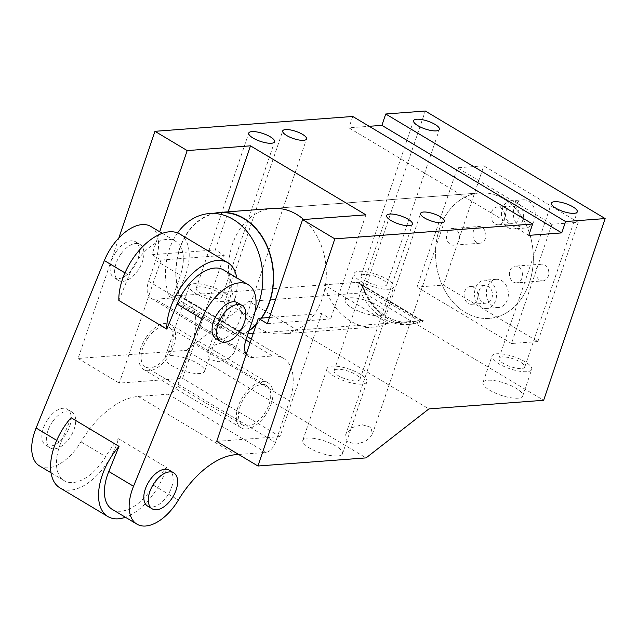 <?xml version="1.0" encoding="UTF-8"?>
<svg xmlns="http://www.w3.org/2000/svg" width="637" height="637" viewBox="0 0 637 637"><rect width="100%" height="100%" fill="white"/><g stroke="black" fill="none" stroke-linecap="round" stroke-linejoin="round"><path stroke-width="0.48" stroke-dasharray="3.19 2.39" d="M366.49 382.487A20.965 6.346 18.7 0 0 366.872 381.818A20.965 6.346 18.7 0 0 350.231 369.5A20.965 6.346 18.7 0 0 327.537 367.708A20.965 6.346 18.7 0 0 327.155 368.377A20.965 6.346 18.7 0 0 343.797 380.695A20.965 6.346 18.7 0 0 366.49 382.487M334.353 370.296A13.632 4.125 18.7 0 0 334.107 370.726A13.632 4.125 18.7 0 0 344.92 378.736A13.632 4.125 18.7 0 0 359.674 379.899A13.632 4.125 18.7 0 0 359.921 379.469A13.632 4.125 18.7 0 0 349.1 371.459A13.632 4.125 18.7 0 0 334.353 370.296M208.235 351.202L207.75 352.372L209.31 359.149L218.18 361.768L227.895 358.894L234.066 352.81L234.559 351.648L232.999 344.872L224.128 342.252L214.406 345.127L208.235 351.202M118.864 237.935L78.072 358.464L186.203 350.35L366.068 457.892M186.203 350.35L249.051 301.357L428.916 408.898M346.138 433.654L345.644 434.824L347.205 441.6L356.075 444.22L365.797 441.345L371.96 435.262L372.454 434.092L370.893 427.316L362.023 424.704L352.301 427.57L346.138 433.654M241.487 424.107A23.067 12.764 -59.1 0 1 245.269 396.278A23.067 12.764 -59.1 0 1 266.457 385.512A23.067 12.764 -59.1 0 1 267.763 386.516A23.067 12.764 -59.1 0 1 263.973 414.337A23.067 12.764 -59.1 0 1 242.785 425.102A23.067 12.764 -59.1 0 1 241.487 424.107M147.848 338.032A23.067 12.764 -59.1 0 1 169.028 327.259A23.067 12.764 -59.1 0 1 170.334 328.262A23.067 12.764 -59.1 0 1 166.544 356.083A23.067 12.764 -59.1 0 1 145.363 366.848A23.067 12.764 -59.1 0 1 144.058 365.853A23.067 12.764 -59.1 0 1 147.848 338.032M228.587 300.035A20.965 6.346 18.7 0 0 228.978 299.366A20.965 6.346 18.7 0 0 212.328 287.048A20.965 6.346 18.7 0 0 189.643 285.257A20.965 6.346 18.7 0 0 189.253 285.925A20.965 6.346 18.7 0 0 205.902 298.243A20.965 6.346 18.7 0 0 228.587 300.035M196.459 287.844A13.632 4.125 18.7 0 0 196.204 288.274A13.632 4.125 18.7 0 0 207.025 296.285A13.632 4.125 18.7 0 0 221.772 297.447A13.632 4.125 18.7 0 0 222.026 297.017A13.632 4.125 18.7 0 0 211.205 289.007A13.632 4.125 18.7 0 0 196.459 287.844M531.322 370.121A20.965 6.346 18.7 0 0 531.704 369.452A20.965 6.346 18.7 0 0 515.062 357.134A20.965 6.346 18.7 0 0 492.369 355.342A20.965 6.346 18.7 0 0 491.987 356.003A20.965 6.346 18.7 0 0 508.629 368.329A20.965 6.346 18.7 0 0 531.322 370.121M499.185 357.922A13.632 4.125 18.7 0 0 498.938 358.36A13.632 4.125 18.7 0 0 509.759 366.371A13.632 4.125 18.7 0 0 524.506 367.533A13.632 4.125 18.7 0 0 524.753 367.095A13.632 4.125 18.7 0 0 513.94 359.093A13.632 4.125 18.7 0 0 499.185 357.922M342.141 454.42A20.965 6.346 18.7 0 0 342.523 453.751A20.965 6.346 18.7 0 0 325.881 441.433A20.965 6.346 18.7 0 0 303.188 439.634A20.965 6.346 18.7 0 0 302.806 440.302A20.965 6.346 18.7 0 0 319.448 452.62A20.965 6.346 18.7 0 0 342.141 454.42M165.294 357.19A20.965 6.346 18.7 0 0 164.911 357.859A20.965 6.346 18.7 0 0 181.553 370.177A20.965 6.346 18.7 0 0 204.246 371.968A20.965 6.346 18.7 0 0 204.628 371.299A20.965 6.346 18.7 0 0 187.987 358.981A20.965 6.346 18.7 0 0 165.294 357.19M354.475 272.891A20.965 6.346 18.7 0 0 354.092 273.56A20.965 6.346 18.7 0 0 370.734 285.878A20.965 6.346 18.7 0 0 393.427 287.669A20.965 6.346 18.7 0 0 393.809 287A20.965 6.346 18.7 0 0 377.168 274.682A20.965 6.346 18.7 0 0 354.475 272.891M345.501 299.39A20.965 6.346 18.7 0 0 345.119 300.059A20.965 6.346 18.7 0 0 361.76 312.377A20.965 6.346 18.7 0 0 384.453 314.168A20.965 6.346 18.7 0 0 384.836 313.5A20.965 6.346 18.7 0 0 368.194 301.182A20.965 6.346 18.7 0 0 345.501 299.39M483.403 381.842A20.965 6.346 18.7 0 0 483.013 382.511A20.965 6.346 18.7 0 0 499.663 394.829A20.965 6.346 18.7 0 0 522.356 396.62A20.965 6.346 18.7 0 0 522.738 395.951A20.965 6.346 18.7 0 0 506.097 383.633A20.965 6.346 18.7 0 0 483.403 381.842M361.29 275.479A13.632 4.125 18.7 0 0 361.044 275.909A13.632 4.125 18.7 0 0 371.857 283.919A13.632 4.125 18.7 0 0 386.611 285.081A13.632 4.125 18.7 0 0 386.858 284.651A13.632 4.125 18.7 0 0 376.037 276.641A13.632 4.125 18.7 0 0 361.29 275.479M151.94 254.689L215.242 249.943L224.232 255.318L160.938 260.071L151.94 254.689L159.704 231.772M78.072 358.464L119.286 383.108L182.588 378.354L224.232 255.318M160.938 260.071L119.286 383.108M528.782 235.372L348.909 127.83L369.205 126.309M352.755 116.467L348.909 127.83M267.357 323.7L330.651 318.946L321.661 313.571L269.459 317.489M216.715 441.361L280.009 436.608L321.661 313.571M365.893 214.836L330.651 318.946M215.242 249.943L228.142 211.818M280.009 436.608L182.588 378.354M249.051 301.357L363.775 292.749L543.64 400.291M363.775 292.749L425.285 111.029M272.724 208.466L479.757 192.939A62.904 48.81 85.7 0 1 503.684 198.871A62.904 48.81 85.7 0 1 532.787 267.651A62.904 48.81 85.7 0 1 489.168 318.389A62.904 48.81 85.7 0 1 465.241 312.448A62.904 48.81 85.7 0 1 436.138 243.668A62.904 48.81 85.7 0 1 479.757 192.939A62.904 48.81 85.7 0 1 529.849 234.512A62.904 48.81 85.7 0 1 514.712 306.485A62.904 48.81 85.7 0 1 489.168 318.389A62.904 48.81 85.7 0 1 439.076 276.816A62.904 48.81 85.7 0 1 454.213 204.843A62.904 48.81 85.7 0 1 479.757 192.939L272.724 208.466A62.904 48.81 -94.3 0 0 247.188 220.378A62.904 48.81 -94.3 0 0 232.043 292.351A62.904 48.81 -94.3 0 0 282.135 333.915A62.904 48.81 -94.3 0 0 307.679 322.011A62.904 48.81 -94.3 0 0 303.674 219.502M388.395 323.222L324.169 284.819A62.904 48.81 -94.3 0 0 374.445 326.996A62.904 48.81 -94.3 0 0 388.395 323.222L421.36 320.745A62.904 48.81 85.7 0 1 407.409 324.52A62.904 48.81 85.7 0 1 357.134 282.35L421.36 320.745M324.169 284.819L357.134 282.35M215.139 213.108A62.904 48.81 85.7 0 0 179.116 295.703L243.342 334.107L248 333.756M261.648 318.07A62.904 48.81 85.7 0 1 256.201 324.703M248.987 330.826A62.904 48.81 85.7 0 1 243.342 334.107M177.572 232.927A62.585 48.571 85.7 0 0 169.394 249.194A62.585 48.571 85.7 0 0 168.678 295.99L179.228 295.202A62.585 48.571 85.7 0 1 179.945 248.398A62.585 48.571 85.7 0 1 220.004 212.742M261.289 318.102A62.585 48.571 85.7 0 1 256.416 324.066M249.147 330.348A62.585 48.571 85.7 0 1 243.549 333.661L179.228 295.202M179.116 295.703L356.234 282.414C359.157 281.212 361.537 283.266 363.377 288.593A2.094 0.502 -21.9 0 1 362.875 288.473A2.094 0.502 -21.9 0 1 363.504 287.789A60.802 47.186 -94.3 0 0 386.763 316.493A60.802 47.186 -94.3 0 0 418.35 320.586L421.383 320.315L358.432 282.677L359.332 282.963L363.504 287.789L418.35 320.586L420.117 322.521C424.441 320.881 424.553 320.307 420.452 320.817L421.383 320.315L420.452 320.817L253.271 333.358M356.234 282.414L358.432 282.677M168.678 295.99L233.007 334.449L243.549 333.661M254.967 311.923A62.585 48.571 85.7 0 1 233.007 334.449M420.842 320.761L422.339 320.507L421.383 320.315M516.567 282.844A8.385 6.505 85.7 0 1 509.449 274.969A8.385 6.505 85.7 0 1 515.309 266.115A8.385 6.505 85.7 0 1 515.317 266.115A8.385 6.505 85.7 0 1 522.428 273.998A8.385 6.505 85.7 0 1 516.567 282.844L542.939 280.869A8.385 6.505 85.7 0 1 535.821 272.986A8.385 6.505 85.7 0 1 541.689 264.14L541.689 264.14A8.385 6.505 85.7 0 1 548.799 272.015A8.385 6.505 85.7 0 1 542.939 280.869L542.939 280.869M452.358 228.476A8.385 6.505 85.7 0 1 459.476 236.359A8.385 6.505 85.7 0 1 453.616 245.205A8.385 6.505 85.7 0 1 453.608 245.205A8.385 6.505 85.7 0 1 446.497 237.33A8.385 6.505 85.7 0 1 452.358 228.476L478.729 226.501A8.385 6.505 85.7 0 1 478.737 226.501A8.385 6.505 85.7 0 1 485.848 234.376A8.385 6.505 85.7 0 1 479.987 243.223A8.385 6.505 85.7 0 1 472.869 235.348A8.385 6.505 85.7 0 1 478.729 226.501M498.58 224.797A8.91 6.911 85.7 0 1 491.023 216.429A8.91 6.911 85.7 0 1 497.25 207.025L497.25 207.025A8.91 6.911 85.7 0 1 504.815 215.394A8.91 6.911 85.7 0 1 498.588 224.797A8.91 6.911 85.7 0 1 498.58 224.797L513.088 223.706A8.91 6.911 -94.3 0 0 519.322 214.303A8.91 6.911 -94.3 0 0 511.758 205.934L511.758 205.934A8.91 6.911 -94.3 0 0 505.523 215.338A8.91 6.911 -94.3 0 0 513.088 223.706M471.675 304.295A8.91 6.911 85.7 0 1 464.11 295.926A8.91 6.911 85.7 0 1 470.337 286.531A8.91 6.911 85.7 0 1 470.345 286.523A8.91 6.911 85.7 0 1 477.901 294.899A8.91 6.911 85.7 0 1 471.675 304.295L486.182 303.212A8.91 6.911 -94.3 0 0 486.182 303.212A8.91 6.911 -94.3 0 0 492.409 293.808A8.91 6.911 -94.3 0 0 484.845 285.44L484.845 285.44A8.91 6.911 -94.3 0 0 478.618 294.843A8.91 6.911 -94.3 0 0 486.174 303.212M511.368 200.711L511.368 200.711A14.149 10.98 -94.3 0 0 501.47 215.64A14.149 10.98 -94.3 0 0 513.478 228.938A14.149 10.98 -94.3 0 0 513.486 228.938A14.149 10.98 -94.3 0 0 523.375 214A14.149 10.98 -94.3 0 0 511.368 200.711L523.232 199.819A14.149 10.98 -94.3 0 0 513.342 214.749A14.149 10.98 -94.3 0 0 525.35 228.046L525.35 228.046A14.149 10.98 -94.3 0 0 535.247 213.108A14.149 10.98 -94.3 0 0 523.24 199.819A14.149 10.98 -94.3 0 0 523.232 199.819M537.867 341.543L511.495 343.518L551.857 224.264L578.237 222.289L537.867 341.543L443.44 285.081L483.802 165.827L457.43 167.802L417.068 287.056L443.44 285.081M578.237 222.289L483.802 165.827M479.987 243.223L453.616 245.205M498.437 307.544A14.149 10.98 85.7 0 1 486.429 294.254A14.149 10.98 85.7 0 1 496.319 279.325A14.149 10.98 85.7 0 1 496.327 279.325A14.149 10.98 85.7 0 1 508.334 292.614A14.149 10.98 85.7 0 1 498.437 307.544L486.572 308.435A14.149 10.98 -94.3 0 0 496.462 293.506A14.149 10.98 -94.3 0 0 484.454 280.208L484.454 280.208A14.149 10.98 -94.3 0 0 474.557 295.146A14.149 10.98 -94.3 0 0 486.564 308.435A14.149 10.98 -94.3 0 0 486.572 308.435M511.495 343.518L417.068 287.056M551.857 224.264L457.43 167.802M223.499 269.913A41.931 23.203 -59.1 0 1 228.357 303.929L253.088 318.715M236.717 277.812A50.323 27.845 -59.1 0 1 220.306 328.453A20.965 11.601 -59.1 0 1 221.31 324.751L228.357 303.929M179.841 234.042A50.323 27.845 -59.1 0 1 182.684 236.223A50.323 27.845 -59.1 0 1 172.34 299.78L220.306 328.453M150.81 226.453A41.931 23.203 120.9 0 1 155.659 260.461L148.612 281.283A20.965 11.601 120.9 0 0 151.041 298.291A20.965 11.601 120.9 0 0 155.396 299.223L245.587 353.153M246.193 354.283A20.965 11.601 120.9 0 0 248.47 356.545A20.965 11.601 120.9 0 0 252.817 357.476L272.596 355.995A52.417 29.007 120.9 0 1 283.481 358.328A52.417 29.007 120.9 0 1 289.548 400.84L275.455 442.484A10.487 5.805 120.9 0 1 265.653 452.445L238.652 454.476M148.612 281.283L173.344 296.07A20.965 11.601 120.9 0 0 172.34 299.78M71.073 417.697L60.834 442.811A41.931 23.203 120.9 0 0 64.249 480.688A41.931 23.203 120.9 0 0 105.678 456.618A73.382 40.609 -59.1 0 1 118.53 438.75A50.323 27.845 -59.1 0 1 59.942 487.886M118.848 300.465L129.088 275.343A41.931 23.203 -59.1 0 1 175.541 241.24A41.931 23.203 -59.1 0 1 180.39 275.248L173.344 296.07M39.518 465.902A41.931 23.203 120.9 0 0 80.947 441.831A73.382 40.609 120.9 0 1 138.205 396.445L168.232 394.192A10.487 5.805 120.9 0 0 178.026 384.238L192.119 342.587A52.417 29.007 120.9 0 0 186.052 300.075A52.417 29.007 120.9 0 0 175.175 297.742L155.396 299.223M146.566 336.798A26.205 14.5 120.9 0 0 143.747 369.548A26.205 14.5 120.9 0 0 167.818 357.317A26.205 14.5 120.9 0 0 170.644 324.559A26.205 14.5 120.9 0 0 146.566 336.798M120.783 254.235A20.965 11.601 120.9 0 0 118.53 280.439A20.965 11.601 120.9 0 0 137.791 270.645A20.965 11.601 120.9 0 0 140.044 244.449A20.965 11.601 120.9 0 0 120.783 254.235M52.537 421.702A20.965 11.601 120.9 0 0 50.275 447.907A20.965 11.601 120.9 0 0 69.537 438.113A20.965 11.601 120.9 0 0 71.798 411.916A20.965 11.601 120.9 0 0 52.537 421.702M265.247 415.563A26.205 14.5 120.9 0 0 268.073 382.813A26.205 14.5 120.9 0 0 243.995 395.051A26.205 14.5 120.9 0 0 241.176 427.801A26.205 14.5 120.9 0 0 265.247 415.563M215.959 338.693A20.965 11.601 120.9 0 0 235.212 328.899A20.965 11.601 120.9 0 0 237.474 302.702M147.704 506.16A20.965 11.601 120.9 0 0 166.966 496.366A20.965 11.601 120.9 0 0 169.227 470.162M112.216 509.361A41.931 23.203 -59.1 0 0 153.636 485.298A73.382 40.609 -59.1 0 1 166.496 467.431A50.323 27.845 -59.1 0 1 125.425 517.268M118.53 438.75L166.496 467.431M48.038 419.011A20.965 11.601 -59.1 0 1 67.299 409.225A20.965 11.601 -59.1 0 1 65.038 435.429A20.965 11.601 -59.1 0 1 45.776 445.215A20.965 11.601 -59.1 0 1 48.038 419.011M116.292 251.543A20.965 11.601 -59.1 0 1 135.554 241.757A20.965 11.601 -59.1 0 1 133.292 267.962A20.965 11.601 -59.1 0 1 114.031 277.748A20.965 11.601 -59.1 0 1 116.292 251.543M420.117 322.521A62.904 48.81 85.7 0 1 411.367 324.225A62.904 48.81 85.7 0 1 387.439 318.285A62.904 48.81 85.7 0 1 363.377 288.593M246.408 353.646L252.817 357.476M221.31 324.751L246.041 339.537M124.979 272.891L129.088 275.343M56.725 440.358L60.834 442.811M155.659 260.461L180.39 275.248M175.175 297.742L245.882 340.015M250.15 342.571L272.596 355.995M80.947 441.831L105.678 456.618M153.636 485.298L178.368 500.085M138.205 396.445L235.634 454.699M168.232 394.192L265.653 452.445M178.026 384.238L275.455 442.484M192.119 342.587L289.548 400.84M359.921 379.469L412.457 224.248M334.107 370.726L386.643 215.505M207.75 352.372L282.709 130.919M234.559 351.648L306.54 138.985M372.454 434.092L444.435 221.437M345.644 434.824L420.603 213.371M266.457 385.512L169.028 327.259M196.204 288.274L248.748 133.061M222.026 297.017L274.563 141.796M342.523 453.751L366.872 381.818M302.806 440.302L327.155 368.377M164.911 357.859L189.253 285.925M204.628 371.299L228.978 299.366M345.119 300.059L354.092 273.56M384.836 313.5L393.809 287M483.013 382.511L491.987 356.003M522.738 395.951L531.704 369.452M524.753 367.095L577.297 211.882M498.938 358.36L551.475 203.139M361.044 275.909L413.58 120.688M386.858 284.651L439.395 129.43M242.785 425.102L145.363 366.848M282.135 333.915L374.445 326.996M407.409 324.52L411.367 324.225C402.895 324.806 394.773 322.8 387.001 318.189C376.363 311.66 368.321 301.747 362.875 288.473C360.797 284.397 359.618 282.557 359.332 282.963L421.79 320.307M525.35 228.046L513.486 228.938M511.758 205.934L497.25 207.025M541.689 264.14L515.309 266.115M496.319 279.325L484.454 280.208M484.845 285.44L470.337 286.531M151.041 298.291L248.47 356.545M162.324 233.341L175.541 241.24M51.04 472.789L64.249 480.688M186.052 300.075L247.052 336.543M251.328 339.099L283.481 358.328M268.073 382.813L170.644 324.559M241.176 427.801L143.747 369.548M71.798 411.916L67.299 409.225M50.275 447.907L45.776 445.215M140.044 244.449L135.554 241.757M118.53 280.439L114.031 277.748"/><path stroke-width="0.96" d="M412.211 224.678A13.632 4.125 18.7 0 0 412.457 224.248A13.632 4.125 18.7 0 0 401.644 216.238A13.632 4.125 18.7 0 0 386.89 215.075A13.632 4.125 18.7 0 0 386.643 215.505A13.632 4.125 18.7 0 0 397.464 223.515A13.632 4.125 18.7 0 0 412.211 224.678M154.958 131.31L352.755 116.467L532.62 224.017L334.823 238.851L302.599 219.59L365.893 214.836L250.476 145.833L187.182 150.579L154.958 131.31L118.864 237.935M282.932 130.521A12.581 3.806 18.7 0 0 282.709 130.919A12.581 3.806 18.7 0 0 292.694 138.309A12.581 3.806 18.7 0 0 306.309 139.392A12.581 3.806 18.7 0 0 306.54 138.985A12.581 3.806 18.7 0 0 296.547 131.596A12.581 3.806 18.7 0 0 282.932 130.521M248.995 132.623A13.632 4.125 18.7 0 0 248.748 133.061A13.632 4.125 18.7 0 0 259.562 141.064A13.632 4.125 18.7 0 0 274.316 142.234A13.632 4.125 18.7 0 0 274.563 141.796A13.632 4.125 18.7 0 0 263.742 133.786A13.632 4.125 18.7 0 0 248.995 132.623M444.204 221.835A12.581 3.806 18.7 0 0 444.435 221.437A12.581 3.806 18.7 0 0 434.45 214.048A12.581 3.806 18.7 0 0 420.834 212.973A12.581 3.806 18.7 0 0 420.603 213.371A12.581 3.806 18.7 0 0 430.588 220.76A12.581 3.806 18.7 0 0 444.204 221.835M269.459 317.489L258.359 318.317L216.715 441.361L257.937 466.005L366.068 457.892L428.916 408.898L543.64 400.291L605.15 218.571L565.592 221.541L385.727 113.999L381.882 125.354L369.205 126.309M577.042 212.312A13.632 4.125 18.7 0 0 577.297 211.882A13.632 4.125 18.7 0 0 566.476 203.872A13.632 4.125 18.7 0 0 551.73 202.709A13.632 4.125 18.7 0 0 551.475 203.139A13.632 4.125 18.7 0 0 562.296 211.15A13.632 4.125 18.7 0 0 577.042 212.312M413.827 120.258A13.632 4.125 18.7 0 0 413.58 120.688A13.632 4.125 18.7 0 0 424.401 128.698A13.632 4.125 18.7 0 0 439.148 129.868A13.632 4.125 18.7 0 0 439.395 129.43A13.632 4.125 18.7 0 0 428.582 121.42A13.632 4.125 18.7 0 0 413.827 120.258M159.704 231.772L187.182 150.579M565.592 221.541L561.746 232.895L381.882 125.354M561.746 232.895L528.782 235.372L532.62 224.017M302.599 219.59L267.357 323.7L258.359 318.317M334.823 238.851L257.937 466.005M228.142 211.818L250.476 145.833M385.727 113.999L425.285 111.029L605.15 218.571M303.674 219.502A62.904 48.81 -94.3 0 0 272.724 208.466L219.98 212.424A62.904 48.81 85.7 0 1 243.907 218.364A62.904 48.81 85.7 0 1 261.648 318.07M256.201 324.703A62.904 48.81 85.7 0 1 248.987 330.826M215.139 213.108A62.904 48.81 85.7 0 1 219.98 212.424M177.572 232.927A62.585 48.571 85.7 0 1 209.454 213.53L220.004 212.742A62.585 48.571 85.7 0 1 269.427 301.906A62.585 48.571 85.7 0 1 261.289 318.102M256.416 324.066A62.585 48.571 85.7 0 1 249.147 330.348M248 333.756L253.271 333.358M209.454 213.53A62.585 48.571 85.7 0 1 258.877 302.694A62.585 48.571 85.7 0 1 254.967 311.923M236.717 277.812A50.323 27.845 -59.1 0 0 230.65 264.896A50.323 27.845 -59.1 0 0 227.807 262.715A50.323 27.845 -59.1 0 0 188.632 277.406A50.323 27.845 -59.1 0 0 166.814 329.138L177.054 304.024A41.931 23.203 -59.1 0 1 223.499 269.913L248.231 284.699A41.931 23.203 120.9 0 0 201.786 318.811L133.531 486.278A41.931 23.203 120.9 0 0 136.947 524.155A41.931 23.203 120.9 0 0 178.368 500.085A73.382 40.609 120.9 0 1 235.634 454.699L238.652 454.476M166.814 329.138L118.848 300.465A50.323 27.845 -59.1 0 1 140.673 248.725A50.323 27.845 -59.1 0 1 179.841 234.042L227.807 262.715M248.231 284.699A41.931 23.203 120.9 0 1 253.088 318.715L246.041 339.537A20.965 11.601 120.9 0 0 246.193 354.283M162.324 233.341L150.81 226.453A41.931 23.203 120.9 0 0 104.357 260.557L36.102 428.024A41.931 23.203 120.9 0 0 39.518 465.902L51.04 472.789M119.031 446.378L71.073 417.697A50.323 27.845 -59.1 0 0 57.099 485.705A50.323 27.845 -59.1 0 0 59.942 487.886L107.908 516.567A50.323 27.845 -59.1 0 1 105.065 514.378A50.323 27.845 -59.1 0 1 119.031 446.378L108.8 471.491L133.531 486.278M241.972 305.386L237.474 302.702A20.965 11.601 120.9 0 0 218.212 312.488A20.965 11.601 120.9 0 0 215.959 338.693L220.45 341.376A20.965 11.601 -59.1 0 1 222.711 315.18A20.965 11.601 -59.1 0 1 241.972 305.386A20.965 11.601 -59.1 0 1 239.711 331.59A20.965 11.601 -59.1 0 1 220.45 341.376M173.718 472.853L169.227 470.162A20.965 11.601 120.9 0 0 149.966 479.956A20.965 11.601 120.9 0 0 147.704 506.16L152.203 508.844A20.965 11.601 -59.1 0 1 154.457 482.639A20.965 11.601 -59.1 0 1 173.718 472.853A20.965 11.601 -59.1 0 1 171.464 499.058A20.965 11.601 -59.1 0 1 152.203 508.844M136.947 524.155L112.216 509.361A41.931 23.203 -59.1 0 1 108.8 471.491M125.425 517.268A50.323 27.845 -59.1 0 1 107.908 516.567M245.587 353.153L246.408 353.646M177.054 304.024L201.786 318.811M104.357 260.557L124.979 272.891M36.102 428.024L56.725 440.358M245.882 340.015L250.15 342.571M247.052 336.543L251.328 339.099"/></g></svg>
